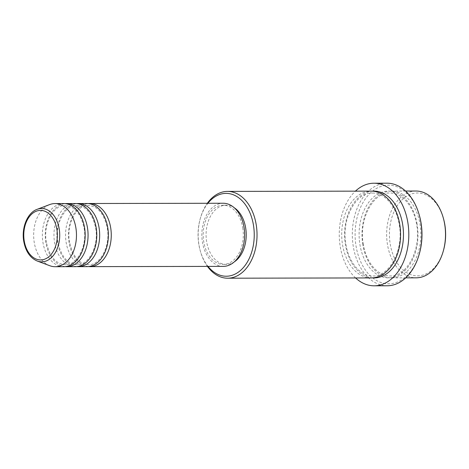 <?xml version="1.0" encoding="UTF-8"?>
<svg xmlns="http://www.w3.org/2000/svg" width="469" height="469" viewBox="0 0 469 469"><rect width="100%" height="100%" fill="white"/><g stroke="black" fill="none" stroke-linecap="round" stroke-linejoin="round"><path stroke-width="0.35" stroke-dasharray="2.35 1.76" d="M88.471 266.568A31.564 21.404 89.9 0 1 69.078 242.59A31.564 21.404 89.9 0 1 88.348 203.581M87.023 266.644A31.564 21.404 89.9 0 1 66.176 242.596A31.564 21.404 89.9 0 1 86.9 203.511M76.875 266.591A31.564 21.404 89.9 0 1 57.476 242.614A31.564 21.404 89.9 0 1 76.752 203.605M75.427 266.668A31.564 21.404 89.9 0 1 54.58 242.62A31.564 21.404 89.9 0 1 75.298 203.534M65.273 266.615A31.564 21.404 89.9 0 1 45.88 242.637A31.564 21.404 89.9 0 1 65.15 203.628M63.825 266.691A31.564 21.404 89.9 0 1 42.978 242.643A31.564 21.404 89.9 0 1 63.702 203.558M443.492 250.34A41.43 28.099 89.9 0 1 415.417 275.737A41.43 28.099 89.9 0 1 390.255 244.29A41.43 28.099 89.9 0 1 408.687 195.081A41.43 28.099 89.9 0 1 443.428 218.413M415.997 191.03A43.4 29.436 -90.1 0 0 387.505 244.765A43.4 29.436 -90.1 0 0 416.167 277.836M207.89 203.276A41.43 28.099 -90.1 0 0 200.193 218.888A41.43 28.099 -90.1 0 0 198.874 244.671A41.43 28.099 -90.1 0 0 200.257 250.821A41.43 28.099 -90.1 0 0 208.013 266.404M207.462 266.41A43.4 29.436 89.9 0 1 200.474 251.577A43.4 29.436 89.9 0 1 199.02 245.135A43.4 29.436 89.9 0 1 200.404 218.132A43.4 29.436 89.9 0 1 207.333 203.276M419.438 253.43A49.321 33.446 89.9 0 1 386.016 283.657A49.321 33.446 89.9 0 1 356.065 246.231A49.321 33.446 89.9 0 1 378.008 187.647A49.321 33.446 89.9 0 1 419.362 215.418M386.984 183.191A51.297 34.788 -90.1 0 0 353.315 246.7A51.297 34.788 -90.1 0 0 387.189 285.779M362.859 244.812A43.4 29.436 89.9 0 1 391.351 191.076A43.4 29.436 89.9 0 1 420.013 224.141A43.4 29.436 89.9 0 1 391.521 277.883A43.4 29.436 89.9 0 1 362.859 244.812M371.225 277.924A43.4 29.436 89.9 0 1 342.563 244.853A43.4 29.436 89.9 0 1 371.049 191.118M223.314 266.374A31.564 21.404 89.9 0 1 202.467 242.326A31.564 21.404 89.9 0 1 223.185 203.247M242.731 227.764A29.594 20.067 89.9 0 1 223.308 264.405A29.594 20.067 89.9 0 1 203.763 241.857A29.594 20.067 89.9 0 1 223.191 205.217A29.594 20.067 89.9 0 1 242.731 227.764M234.318 261.854A29.594 20.067 89.9 0 1 226.21 264.399A29.594 20.067 89.9 0 1 206.665 241.852A29.594 20.067 89.9 0 1 226.093 205.211A29.594 20.067 89.9 0 1 234.213 207.726M355.584 277.953A51.297 34.788 89.9 0 1 340.265 246.729A51.297 34.788 89.9 0 1 355.414 191.147M49.831 265.735A31.564 21.404 89.9 0 1 34.278 242.661A31.564 21.404 89.9 0 1 49.708 204.566M37.215 261.022A26.669 18.086 89.9 0 1 24.077 241.517A26.669 18.086 89.9 0 1 37.115 209.332M417.111 224.147A43.4 29.436 -90.1 0 0 381.479 192.331A43.4 29.436 -90.1 0 0 359.958 244.818A43.4 29.436 -90.1 0 0 395.59 276.64A43.4 29.436 -90.1 0 0 417.111 224.147M372.673 277.865A43.4 29.436 89.9 0 1 345.46 244.847A43.4 29.436 89.9 0 1 372.503 191.164M69.576 242.268C66.006 224.053 76.863 204.56 88.354 205.481C97.734 206.161 104.03 213.624 107.249 227.887C110.819 246.102 99.961 265.589 88.471 264.668C79.091 263.994 72.789 256.525 69.576 242.268M57.974 242.291C54.404 224.071 65.261 204.584 76.752 205.504C86.132 206.178 92.428 213.647 95.647 227.905C99.217 246.125 88.36 265.612 76.869 264.692C67.489 264.018 61.193 256.549 57.974 242.291M46.378 242.315C42.808 224.094 53.665 204.607 65.156 205.528C74.536 206.202 80.832 213.671 84.051 227.928C87.621 246.149 76.758 265.636 65.273 264.715C55.893 264.041 49.591 256.572 46.378 242.315M200.257 250.821L200.474 251.577M363.358 244.49C358.422 219.187 373.365 191.897 389.903 193.052C401.74 192.607 413.769 206.084 416.619 224.469C421.549 249.772 406.611 277.062 390.067 275.913C378.231 276.352 366.201 262.88 363.358 244.49M372.503 193.087C384.34 192.642 396.369 206.12 399.219 224.504C404.149 249.807 389.211 277.097 372.667 275.948C360.831 276.388 348.801 262.916 345.958 244.525C341.022 219.222 355.965 191.932 372.503 193.087M223.308 264.405L226.21 264.399M391.521 277.883L405.708 277.853M391.351 191.076L405.538 191.047M223.191 205.217L226.093 205.211M200.193 218.888L200.404 218.132"/><path stroke-width="0.7" d="M88.348 203.581A31.564 21.404 89.9 0 1 89.796 203.505A31.564 21.404 89.9 0 1 110.643 227.559A31.564 21.404 89.9 0 1 89.925 266.638A31.564 21.404 89.9 0 1 88.471 266.568M76.752 203.605A31.564 21.404 89.9 0 1 78.2 203.528L86.9 203.511A31.564 21.404 89.9 0 1 107.741 227.559A31.564 21.404 89.9 0 1 87.023 266.644L78.323 266.662A31.564 21.404 89.9 0 1 76.875 266.591M78.2 203.528A31.564 21.404 89.9 0 1 99.047 227.576A31.564 21.404 89.9 0 1 78.323 266.662M65.15 203.628A31.564 21.404 89.9 0 1 66.598 203.552L75.298 203.534A31.564 21.404 89.9 0 1 96.145 227.582A31.564 21.404 89.9 0 1 75.427 266.668L66.727 266.685A31.564 21.404 89.9 0 1 65.273 266.615M66.598 203.552A31.564 21.404 89.9 0 1 87.445 227.6A31.564 21.404 89.9 0 1 66.727 266.685M55.002 203.575L63.702 203.558A31.564 21.404 89.9 0 1 84.543 227.606A31.564 21.404 89.9 0 1 63.825 266.691L55.125 266.709A31.564 21.404 89.9 0 1 49.831 265.735L37.215 261.022A26.669 18.086 89.9 0 0 59.2 228.819A26.669 18.086 89.9 0 0 37.115 209.332L49.708 204.566A31.564 21.404 89.9 0 1 55.002 203.575A31.564 21.404 89.9 0 1 75.849 227.623A31.564 21.404 89.9 0 1 55.125 266.709M443.211 217.651L443.428 218.413A41.43 28.099 89.9 0 1 444.811 224.563A41.43 28.099 89.9 0 1 443.492 250.34L443.275 251.103A43.4 29.436 -90.1 0 0 444.659 224.094A43.4 29.436 -90.1 0 0 443.211 217.651A43.4 29.436 -90.1 0 0 415.997 191.03L405.538 191.047M405.708 277.853L416.167 277.836A43.4 29.436 -90.1 0 0 443.275 251.103M208.013 266.404A41.43 28.099 -90.1 0 0 240.966 270.038A41.43 28.099 -90.1 0 0 253.424 224.938A41.43 28.099 -90.1 0 0 207.89 203.276M207.333 203.276A43.4 29.436 89.9 0 1 227.512 191.399A43.4 29.436 89.9 0 1 256.174 224.463A43.4 29.436 89.9 0 1 227.682 278.205A43.4 29.436 89.9 0 1 207.462 266.41M419.145 214.655L419.362 215.418A49.321 33.446 89.9 0 1 421.01 222.74A49.321 33.446 89.9 0 1 419.438 253.43L419.222 254.192A51.297 34.788 -90.1 0 0 420.857 222.271A51.297 34.788 -90.1 0 0 419.145 214.655A51.297 34.788 -90.1 0 0 386.984 183.191L373.934 183.221A51.297 34.788 89.9 0 1 407.807 222.3A51.297 34.788 89.9 0 1 374.139 285.809A51.297 34.788 89.9 0 1 355.584 277.953M374.139 285.809L387.189 285.779A51.297 34.788 -90.1 0 0 419.222 254.192M227.512 191.399L371.049 191.118A43.4 29.436 89.9 0 1 399.711 224.182A43.4 29.436 89.9 0 1 371.225 277.924L227.682 278.205M89.796 203.505L223.185 203.247A31.564 21.404 89.9 0 1 244.032 227.295A31.564 21.404 89.9 0 1 223.314 266.374L89.925 266.638M234.213 207.726A29.594 20.067 89.9 0 1 245.633 227.758A29.594 20.067 89.9 0 1 234.318 261.854M355.414 191.147A51.297 34.788 89.9 0 1 373.934 183.221M24.259 241.066A24.763 16.796 -90.1 0 0 44.59 259.222A24.763 16.796 -90.1 0 0 56.872 229.271A24.763 16.796 -90.1 0 0 36.541 211.114A24.763 16.796 -90.1 0 0 24.259 241.066M372.503 191.164A43.4 29.436 89.9 0 1 402.613 224.176A43.4 29.436 89.9 0 1 372.673 277.865M37.115 209.332C27.349 212.738 21.298 227.899 23.761 241.388C25.648 251.384 30.133 257.927 37.215 261.022"/></g></svg>
